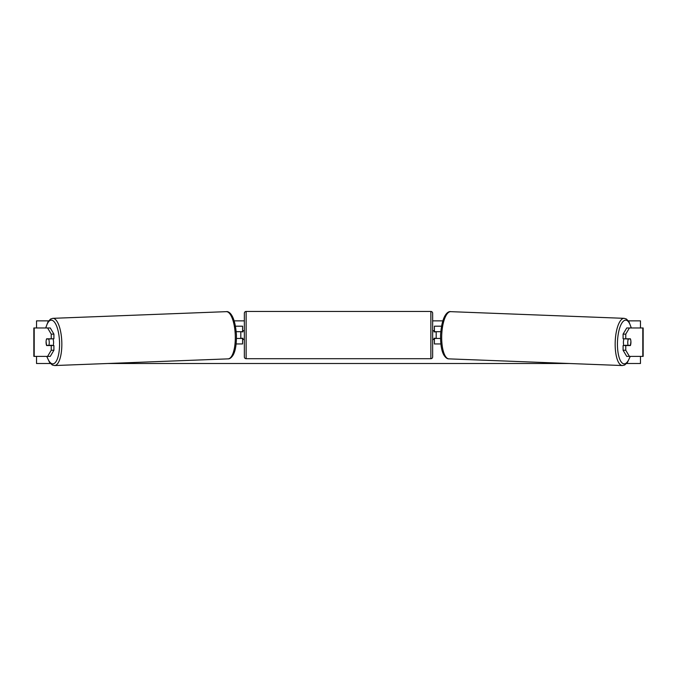 <?xml version="1.0" encoding="UTF-8"?>
<svg xmlns="http://www.w3.org/2000/svg" width="677" height="677" viewBox="0 0 677 677"><rect width="100%" height="100%" fill="white"/><g stroke="black" fill="none" stroke-linecap="round" stroke-linejoin="round"><path stroke-width="1.02" d="M53.915 334.125L51.24 334.125L47.593 327.973L50.267 327.973L53.915 334.125L53.915 338.805L46.611 338.805A4.443 1.515 -90 0 0 46.078 342.181A4.443 1.515 -90 0 0 46.611 345.558L51.24 345.558L51.24 350.237L53.915 350.237L53.915 345.558L51.24 345.558M53.915 350.237L50.267 356.39L33.85 356.39L33.85 327.973L47.593 327.973M51.24 338.805L51.24 334.125M47.593 356.39L51.24 350.237M625.76 338.805L625.76 334.125L629.407 327.973L626.733 327.973L623.085 334.125L623.085 338.805L630.389 338.805A4.443 1.515 -90 0 1 630.922 342.181A4.443 1.515 -90 0 1 630.389 345.558L625.76 345.558L625.76 350.237L623.085 350.237L623.085 345.558L625.76 345.558M623.085 350.237L626.733 356.39L643.15 356.39L643.15 327.973L629.407 327.973M623.085 334.125L625.76 334.125M629.407 356.39L625.76 350.237M440.862 343.958L434.414 343.958L434.414 338.449L440.524 338.449M434.414 331.874L434.414 326.196L441.506 326.196M436.191 331.696L436.191 338.449M440.769 331.696L434.414 331.696M236.138 343.958L242.586 343.958L242.586 338.449L236.476 338.449M242.586 331.874L242.586 326.196L235.494 326.196M240.809 331.696L242.941 331.874L242.941 330.63L244.355 330.63M240.809 331.874L240.809 338.449M236.231 331.696L242.586 331.696M246.132 311.454L246.132 358.7A1.777 1.777 0 0 1 244.355 356.923L244.355 313.223A1.777 1.777 0 0 1 246.132 311.454L430.868 311.454A1.777 1.777 0 0 1 432.645 313.223L432.645 356.923A1.777 1.777 0 0 1 430.868 358.7L430.868 311.454M246.132 358.7L430.868 358.7M244.355 339.515L242.941 339.515L242.941 338.272L240.809 338.272M436.191 331.874L434.059 331.874L434.059 330.63L432.645 330.63L432.645 339.515L434.059 339.515L434.059 338.272L436.191 338.272M432.645 356.923L432.645 339.515M432.645 330.63L432.645 313.223M46.552 338.982L48.659 338.982A4.443 1.515 87.8 0 1 49.235 342.173A4.443 1.515 87.8 0 1 48.879 345.372L46.772 345.372A4.443 1.515 87.8 0 1 46.197 342.173M52.992 338.805A4.443 1.515 87.8 0 1 53.576 342.003A4.443 1.515 87.8 0 1 53.085 345.558M51.774 345.558A4.443 1.515 87.8 0 0 51.884 345.253L48.879 345.372M51.638 338.805A4.443 1.515 87.8 0 1 51.664 338.864L49.252 338.872M48.659 338.982L51.664 338.864M50.394 363.498L36.533 363.498L36.533 356.39M36.533 327.973L36.533 320.864L48.634 320.864M640.467 356.39L640.467 363.498L626.606 363.498M568.951 363.498L108.049 363.498M640.467 327.973L640.467 320.864L628.366 320.864M442.809 320.864L432.645 320.864M244.355 320.864L234.191 320.864M624.008 338.805A4.443 1.515 92.2 0 0 623.424 342.003A4.443 1.515 92.2 0 0 623.915 345.558M625.362 338.805A4.443 1.515 92.2 0 0 625.336 338.864L628.341 338.982A4.443 1.515 92.2 0 0 627.765 342.173A4.443 1.515 92.2 0 0 628.121 345.372L630.228 345.372A4.443 1.515 92.2 0 0 630.803 342.173M625.336 338.864L627.444 338.864A4.443 1.515 92.2 0 0 627.427 338.805M628.341 338.982L630.448 338.982M628.121 345.372L625.116 345.253A4.443 1.515 92.2 0 0 625.226 345.558M34.197 356.39L34.197 327.973M642.803 356.39L642.803 327.973M46.916 356.39A21.85 7.464 -92.2 0 0 55.379 362.449A21.85 7.464 -92.2 0 0 59.525 342.003A21.85 7.464 -92.2 0 0 53.915 321.49A21.85 7.464 -92.2 0 0 45.85 327.973M61.802 341.944A23.627 8.073 87.8 0 1 54.634 365.546L228.107 358.869A23.627 8.073 -92.2 0 0 235.274 335.267A23.627 8.073 -92.2 0 0 226.287 311.657L52.814 318.334A23.627 8.073 87.8 0 1 61.802 341.944M630.084 356.39A21.85 7.464 -87.8 0 1 621.621 362.449A21.85 7.464 -87.8 0 1 617.475 342.003A21.85 7.464 -87.8 0 1 623.085 321.49A21.85 7.464 -87.8 0 1 631.15 327.973M631.319 327.973L628.984 321.787L626.437 319.045L624.186 318.334A23.627 8.073 92.2 0 0 615.198 341.944A23.627 8.073 92.2 0 0 622.366 365.546L448.893 358.869A23.627 8.073 -87.8 0 1 441.726 335.267A23.627 8.073 -87.8 0 1 450.713 311.657C448.589 311.048 441.971 313.722 440.558 335.208C440.465 344.728 441.641 351.465 444.095 355.417C445.754 357.837 447.353 358.988 448.893 358.869M46.738 356.39L49.59 362.491L52.341 365.021L54.634 365.546M226.287 311.657C228.411 311.048 235.029 313.722 236.442 335.208C236.535 344.728 235.359 351.465 232.905 355.417C231.246 357.837 229.647 358.988 228.107 358.869M45.681 327.973L48.016 321.787L50.563 319.045L52.814 318.334M624.186 318.334L450.713 311.657M630.262 356.39L627.41 362.491L624.659 365.021L622.366 365.546"/></g></svg>
